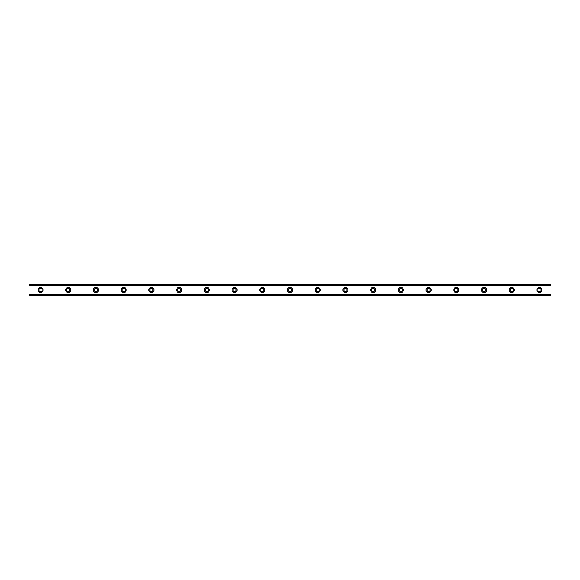 <?xml version="1.0" encoding="UTF-8"?>
<svg xmlns="http://www.w3.org/2000/svg" width="580" height="580" viewBox="0 0 580 580"><rect width="100%" height="100%" fill="white"/><g stroke="black" fill="none" stroke-linecap="round" stroke-linejoin="round"><path stroke-width="0.43" stroke-dasharray="2.9 2.17" d="M40.549 291.617A1.617 1.617 0 0 1 38.932 290A1.617 1.617 0 0 1 40.549 288.383A1.617 1.617 0 0 1 42.166 290A1.617 1.617 0 0 1 40.549 291.617M539.451 291.617A1.617 1.617 0 0 1 537.834 290A1.617 1.617 0 0 1 539.451 288.383A1.617 1.617 0 0 1 541.067 290A1.617 1.617 0 0 1 539.451 291.617M511.734 291.617A1.617 1.617 0 0 1 510.117 290A1.617 1.617 0 0 1 511.734 288.383A1.617 1.617 0 0 1 513.351 290A1.617 1.617 0 0 1 511.734 291.617M484.017 291.617A1.617 1.617 0 0 1 482.4 290A1.617 1.617 0 0 1 484.017 288.383A1.617 1.617 0 0 1 485.634 290A1.617 1.617 0 0 1 484.017 291.617M456.3 291.617A1.617 1.617 0 0 1 454.684 290A1.617 1.617 0 0 1 456.3 288.383A1.617 1.617 0 0 1 457.917 290A1.617 1.617 0 0 1 456.3 291.617M428.584 291.617A1.617 1.617 0 0 1 426.967 290A1.617 1.617 0 0 1 428.584 288.383A1.617 1.617 0 0 1 430.2 290A1.617 1.617 0 0 1 428.584 291.617M400.867 291.617A1.617 1.617 0 0 1 399.25 290A1.617 1.617 0 0 1 400.867 288.383A1.617 1.617 0 0 1 402.484 290A1.617 1.617 0 0 1 400.867 291.617M373.15 291.617A1.617 1.617 0 0 1 371.534 290A1.617 1.617 0 0 1 373.15 288.383A1.617 1.617 0 0 1 374.767 290A1.617 1.617 0 0 1 373.15 291.617M345.433 291.617A1.617 1.617 0 0 1 343.817 290A1.617 1.617 0 0 1 345.433 288.383A1.617 1.617 0 0 1 347.05 290A1.617 1.617 0 0 1 345.433 291.617M317.717 291.617A1.617 1.617 0 0 1 316.1 290A1.617 1.617 0 0 1 317.717 288.383A1.617 1.617 0 0 1 319.333 290A1.617 1.617 0 0 1 317.717 291.617M290 291.617A1.617 1.617 0 0 1 288.383 290A1.617 1.617 0 0 1 290 288.383A1.617 1.617 0 0 1 291.617 290A1.617 1.617 0 0 1 290 291.617M262.283 291.617A1.617 1.617 0 0 1 260.666 290A1.617 1.617 0 0 1 262.283 288.383A1.617 1.617 0 0 1 263.9 290A1.617 1.617 0 0 1 262.283 291.617M234.567 291.617A1.617 1.617 0 0 1 232.95 290A1.617 1.617 0 0 1 234.567 288.383A1.617 1.617 0 0 1 236.183 290A1.617 1.617 0 0 1 234.567 291.617M206.85 291.617A1.617 1.617 0 0 1 205.233 290A1.617 1.617 0 0 1 206.85 288.383A1.617 1.617 0 0 1 208.466 290A1.617 1.617 0 0 1 206.85 291.617M179.133 291.617A1.617 1.617 0 0 1 177.516 290A1.617 1.617 0 0 1 179.133 288.383A1.617 1.617 0 0 1 180.75 290A1.617 1.617 0 0 1 179.133 291.617M151.416 291.617A1.617 1.617 0 0 1 149.799 290A1.617 1.617 0 0 1 151.416 288.383A1.617 1.617 0 0 1 153.033 290A1.617 1.617 0 0 1 151.416 291.617M123.7 291.617A1.617 1.617 0 0 1 122.083 290A1.617 1.617 0 0 1 123.7 288.383A1.617 1.617 0 0 1 125.316 290A1.617 1.617 0 0 1 123.7 291.617M95.983 291.617A1.617 1.617 0 0 1 94.366 290A1.617 1.617 0 0 1 95.983 288.383A1.617 1.617 0 0 1 97.6 290A1.617 1.617 0 0 1 95.983 291.617M68.266 291.617A1.617 1.617 0 0 1 66.649 290A1.617 1.617 0 0 1 68.266 288.383A1.617 1.617 0 0 1 69.883 290A1.617 1.617 0 0 1 68.266 291.617M40.549 287.462A2.538 2.538 0 0 0 38.005 290A2.538 2.538 0 0 0 40.549 292.537A2.538 2.538 0 0 0 43.087 290A2.538 2.538 0 0 0 40.549 287.462M539.451 287.462A2.538 2.538 0 0 0 536.913 290A2.538 2.538 0 0 0 539.451 292.537A2.538 2.538 0 0 0 541.995 290A2.538 2.538 0 0 0 539.451 287.462M511.734 287.462A2.538 2.538 0 0 0 509.197 290A2.538 2.538 0 0 0 511.734 292.537A2.538 2.538 0 0 0 514.279 290A2.538 2.538 0 0 0 511.734 287.462M484.017 287.462A2.538 2.538 0 0 0 481.48 290A2.538 2.538 0 0 0 484.017 292.537A2.538 2.538 0 0 0 486.562 290A2.538 2.538 0 0 0 484.017 287.462M456.3 287.462A2.538 2.538 0 0 0 453.763 290A2.538 2.538 0 0 0 456.3 292.537A2.538 2.538 0 0 0 458.838 290A2.538 2.538 0 0 0 456.3 287.462M428.584 287.462A2.538 2.538 0 0 0 426.046 290A2.538 2.538 0 0 0 428.584 292.537A2.538 2.538 0 0 0 431.121 290A2.538 2.538 0 0 0 428.584 287.462M400.867 287.462A2.538 2.538 0 0 0 398.329 290A2.538 2.538 0 0 0 400.867 292.537A2.538 2.538 0 0 0 403.404 290A2.538 2.538 0 0 0 400.867 287.462M373.15 287.462A2.538 2.538 0 0 0 370.613 290A2.538 2.538 0 0 0 373.15 292.537A2.538 2.538 0 0 0 375.688 290A2.538 2.538 0 0 0 373.15 287.462M345.433 287.462A2.538 2.538 0 0 0 342.896 290A2.538 2.538 0 0 0 345.433 292.537A2.538 2.538 0 0 0 347.971 290A2.538 2.538 0 0 0 345.433 287.462M317.717 287.462A2.538 2.538 0 0 0 315.179 290A2.538 2.538 0 0 0 317.717 292.537A2.538 2.538 0 0 0 320.254 290A2.538 2.538 0 0 0 317.717 287.462M290 287.462A2.538 2.538 0 0 0 287.462 290A2.538 2.538 0 0 0 290 292.537A2.538 2.538 0 0 0 292.537 290A2.538 2.538 0 0 0 290 287.462M262.283 287.462A2.538 2.538 0 0 0 259.746 290A2.538 2.538 0 0 0 262.283 292.537A2.538 2.538 0 0 0 264.821 290A2.538 2.538 0 0 0 262.283 287.462M234.567 287.462A2.538 2.538 0 0 0 232.029 290A2.538 2.538 0 0 0 234.567 292.537A2.538 2.538 0 0 0 237.104 290A2.538 2.538 0 0 0 234.567 287.462M206.85 287.462A2.538 2.538 0 0 0 204.312 290A2.538 2.538 0 0 0 206.85 292.537A2.538 2.538 0 0 0 209.387 290A2.538 2.538 0 0 0 206.85 287.462M179.133 287.462A2.538 2.538 0 0 0 176.596 290A2.538 2.538 0 0 0 179.133 292.537A2.538 2.538 0 0 0 181.671 290A2.538 2.538 0 0 0 179.133 287.462M151.416 287.462A2.538 2.538 0 0 0 148.879 290A2.538 2.538 0 0 0 151.416 292.537A2.538 2.538 0 0 0 153.954 290A2.538 2.538 0 0 0 151.416 287.462M123.7 287.462A2.538 2.538 0 0 0 121.162 290A2.538 2.538 0 0 0 123.7 292.537A2.538 2.538 0 0 0 126.237 290A2.538 2.538 0 0 0 123.7 287.462M95.983 287.462A2.538 2.538 0 0 0 93.438 290A2.538 2.538 0 0 0 95.983 292.537A2.538 2.538 0 0 0 98.52 290A2.538 2.538 0 0 0 95.983 287.462M68.266 287.462A2.538 2.538 0 0 0 65.721 290A2.538 2.538 0 0 0 68.266 292.537A2.538 2.538 0 0 0 70.803 290A2.538 2.538 0 0 0 68.266 287.462M29 285.556L551 285.556L551 284.686L29 284.758L29 285.2L551 285.2L551 284.729L29 284.686L29 285.933L29 284.686L551 284.686L29 284.802M551 294.067L29 294.067L551 294.067L29 294.067L551 294.067L29 294.067L29 295.314L551 295.314L551 285.251L29 285.251L29 294.749L551 294.749M551 294.799L29 294.749M29 294.799L29 295.271L551 295.242L551 294.132L29 294.444L551 294.408M29 295.198L551 295.198L29 295.314L29 294.444M551 295.198L551 294.444M551 285.933L29 285.933L551 285.933M551 285.556L551 284.802M551 284.686L29 284.686L551 284.686M551 295.314L29 295.314L551 295.314M29 294.132L551 294.132L29 294.132M551 285.868L29 285.868L551 285.868M551 285.592L29 285.592"/><path stroke-width="0.87" d="M40.549 291.617A1.617 1.617 0 0 1 38.932 290A1.617 1.617 0 0 1 40.549 288.383A1.617 1.617 0 0 1 42.166 290A1.617 1.617 0 0 1 40.549 291.617M539.451 291.617A1.617 1.617 0 0 1 537.834 290A1.617 1.617 0 0 1 539.451 288.383A1.617 1.617 0 0 1 541.067 290A1.617 1.617 0 0 1 539.451 291.617M511.734 291.617A1.617 1.617 0 0 1 510.117 290A1.617 1.617 0 0 1 511.734 288.383A1.617 1.617 0 0 1 513.351 290A1.617 1.617 0 0 1 511.734 291.617M484.017 291.617A1.617 1.617 0 0 1 482.4 290A1.617 1.617 0 0 1 484.017 288.383A1.617 1.617 0 0 1 485.634 290A1.617 1.617 0 0 1 484.017 291.617M456.3 291.617A1.617 1.617 0 0 1 454.684 290A1.617 1.617 0 0 1 456.3 288.383A1.617 1.617 0 0 1 457.917 290A1.617 1.617 0 0 1 456.3 291.617M428.584 291.617A1.617 1.617 0 0 1 426.967 290A1.617 1.617 0 0 1 428.584 288.383A1.617 1.617 0 0 1 430.2 290A1.617 1.617 0 0 1 428.584 291.617M400.867 291.617A1.617 1.617 0 0 1 399.25 290A1.617 1.617 0 0 1 400.867 288.383A1.617 1.617 0 0 1 402.484 290A1.617 1.617 0 0 1 400.867 291.617M373.15 291.617A1.617 1.617 0 0 1 371.534 290A1.617 1.617 0 0 1 373.15 288.383A1.617 1.617 0 0 1 374.767 290A1.617 1.617 0 0 1 373.15 291.617M345.433 291.617A1.617 1.617 0 0 1 343.817 290A1.617 1.617 0 0 1 345.433 288.383A1.617 1.617 0 0 1 347.05 290A1.617 1.617 0 0 1 345.433 291.617M317.717 291.617A1.617 1.617 0 0 1 316.1 290A1.617 1.617 0 0 1 317.717 288.383A1.617 1.617 0 0 1 319.333 290A1.617 1.617 0 0 1 317.717 291.617M290 291.617A1.617 1.617 0 0 1 288.383 290A1.617 1.617 0 0 1 290 288.383A1.617 1.617 0 0 1 291.617 290A1.617 1.617 0 0 1 290 291.617M262.283 291.617A1.617 1.617 0 0 1 260.666 290A1.617 1.617 0 0 1 262.283 288.383A1.617 1.617 0 0 1 263.9 290A1.617 1.617 0 0 1 262.283 291.617M234.567 291.617A1.617 1.617 0 0 1 232.95 290A1.617 1.617 0 0 1 234.567 288.383A1.617 1.617 0 0 1 236.183 290A1.617 1.617 0 0 1 234.567 291.617M206.85 291.617A1.617 1.617 0 0 1 205.233 290A1.617 1.617 0 0 1 206.85 288.383A1.617 1.617 0 0 1 208.466 290A1.617 1.617 0 0 1 206.85 291.617M179.133 291.617A1.617 1.617 0 0 1 177.516 290A1.617 1.617 0 0 1 179.133 288.383A1.617 1.617 0 0 1 180.75 290A1.617 1.617 0 0 1 179.133 291.617M151.416 291.617A1.617 1.617 0 0 1 149.799 290A1.617 1.617 0 0 1 151.416 288.383A1.617 1.617 0 0 1 153.033 290A1.617 1.617 0 0 1 151.416 291.617M123.7 291.617A1.617 1.617 0 0 1 122.083 290A1.617 1.617 0 0 1 123.7 288.383A1.617 1.617 0 0 1 125.316 290A1.617 1.617 0 0 1 123.7 291.617M95.983 291.617A1.617 1.617 0 0 1 94.366 290A1.617 1.617 0 0 1 95.983 288.383A1.617 1.617 0 0 1 97.6 290A1.617 1.617 0 0 1 95.983 291.617M68.266 291.617A1.617 1.617 0 0 1 66.649 290A1.617 1.617 0 0 1 68.266 288.383A1.617 1.617 0 0 1 69.883 290A1.617 1.617 0 0 1 68.266 291.617M40.549 287.462A2.538 2.538 0 0 0 38.005 290A2.538 2.538 0 0 0 40.549 292.537A2.538 2.538 0 0 0 43.087 290A2.538 2.538 0 0 0 40.549 287.462M539.451 287.462A2.538 2.538 0 0 0 536.913 290A2.538 2.538 0 0 0 539.451 292.537A2.538 2.538 0 0 0 541.995 290A2.538 2.538 0 0 0 539.451 287.462M511.734 287.462A2.538 2.538 0 0 0 509.197 290A2.538 2.538 0 0 0 511.734 292.537A2.538 2.538 0 0 0 514.279 290A2.538 2.538 0 0 0 511.734 287.462M484.017 287.462A2.538 2.538 0 0 0 481.48 290A2.538 2.538 0 0 0 484.017 292.537A2.538 2.538 0 0 0 486.562 290A2.538 2.538 0 0 0 484.017 287.462M456.3 287.462A2.538 2.538 0 0 0 453.763 290A2.538 2.538 0 0 0 456.3 292.537A2.538 2.538 0 0 0 458.838 290A2.538 2.538 0 0 0 456.3 287.462M428.584 287.462A2.538 2.538 0 0 0 426.046 290A2.538 2.538 0 0 0 428.584 292.537A2.538 2.538 0 0 0 431.121 290A2.538 2.538 0 0 0 428.584 287.462M400.867 287.462A2.538 2.538 0 0 0 398.329 290A2.538 2.538 0 0 0 400.867 292.537A2.538 2.538 0 0 0 403.404 290A2.538 2.538 0 0 0 400.867 287.462M373.15 287.462A2.538 2.538 0 0 0 370.613 290A2.538 2.538 0 0 0 373.15 292.537A2.538 2.538 0 0 0 375.688 290A2.538 2.538 0 0 0 373.15 287.462M345.433 287.462A2.538 2.538 0 0 0 342.896 290A2.538 2.538 0 0 0 345.433 292.537A2.538 2.538 0 0 0 347.971 290A2.538 2.538 0 0 0 345.433 287.462M317.717 287.462A2.538 2.538 0 0 0 315.179 290A2.538 2.538 0 0 0 317.717 292.537A2.538 2.538 0 0 0 320.254 290A2.538 2.538 0 0 0 317.717 287.462M290 287.462A2.538 2.538 0 0 0 287.462 290A2.538 2.538 0 0 0 290 292.537A2.538 2.538 0 0 0 292.537 290A2.538 2.538 0 0 0 290 287.462M262.283 287.462A2.538 2.538 0 0 0 259.746 290A2.538 2.538 0 0 0 262.283 292.537A2.538 2.538 0 0 0 264.821 290A2.538 2.538 0 0 0 262.283 287.462M234.567 287.462A2.538 2.538 0 0 0 232.029 290A2.538 2.538 0 0 0 234.567 292.537A2.538 2.538 0 0 0 237.104 290A2.538 2.538 0 0 0 234.567 287.462M206.85 287.462A2.538 2.538 0 0 0 204.312 290A2.538 2.538 0 0 0 206.85 292.537A2.538 2.538 0 0 0 209.387 290A2.538 2.538 0 0 0 206.85 287.462M179.133 287.462A2.538 2.538 0 0 0 176.596 290A2.538 2.538 0 0 0 179.133 292.537A2.538 2.538 0 0 0 181.671 290A2.538 2.538 0 0 0 179.133 287.462M151.416 287.462A2.538 2.538 0 0 0 148.879 290A2.538 2.538 0 0 0 151.416 292.537A2.538 2.538 0 0 0 153.954 290A2.538 2.538 0 0 0 151.416 287.462M123.7 287.462A2.538 2.538 0 0 0 121.162 290A2.538 2.538 0 0 0 123.7 292.537A2.538 2.538 0 0 0 126.237 290A2.538 2.538 0 0 0 123.7 287.462M95.983 287.462A2.538 2.538 0 0 0 93.438 290A2.538 2.538 0 0 0 95.983 292.537A2.538 2.538 0 0 0 98.52 290A2.538 2.538 0 0 0 95.983 287.462M68.266 287.462A2.538 2.538 0 0 0 65.721 290A2.538 2.538 0 0 0 68.266 292.537A2.538 2.538 0 0 0 70.803 290A2.538 2.538 0 0 0 68.266 287.462M29 284.686L551 284.686L29 284.686L551 284.686L29 284.686L29 295.314L551 295.314L29 295.198M29 294.444L551 294.444L551 295.198M551 295.314L29 295.314L551 295.314M29 284.802L551 284.686M551 284.802L551 285.556L29 285.556M29 285.693L551 285.556M551 285.693L551 294.306L29 294.306"/></g></svg>
